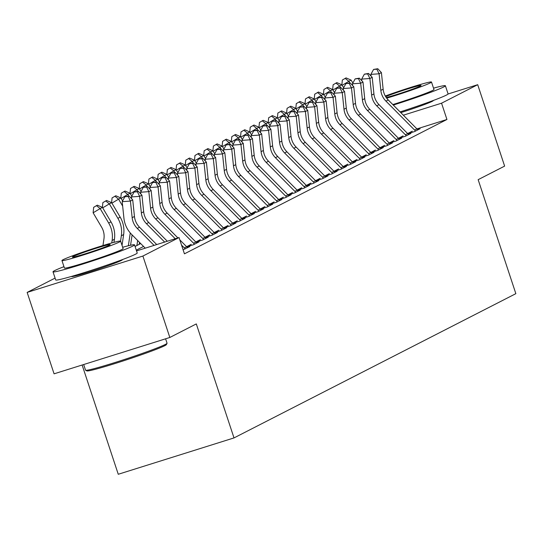 <?xml version="1.0" encoding="UTF-8"?>
<svg xmlns="http://www.w3.org/2000/svg" width="543" height="543" viewBox="0 0 543 543"><rect width="100%" height="100%" fill="white"/><g stroke="black" fill="none" stroke-linecap="round" stroke-linejoin="round"><path stroke-width="0.81" d="M433.192 100.523A26.79 1.296 161.7 0 1 433.287 100.584A26.79 1.296 161.7 0 1 432.255 101.331A26.79 1.296 161.7 0 1 400.802 112.632M122.338 259.622A26.79 1.296 161.7 0 1 122.433 259.69A26.79 1.296 161.7 0 1 121.401 260.436A26.79 1.296 161.7 0 1 93.572 270.584A26.79 1.296 161.7 0 1 71.567 276.516A26.79 1.296 161.7 0 1 71.601 276.407M82.129 365.018L118.259 474.27L234.006 437.916L515.85 293.661L478.152 179.665L504.63 166.11L477.704 84.694L441.554 103.197L403.34 115.197M234.006 437.916L196.308 323.92L169.83 337.474L54.076 373.828L27.15 292.406L55.087 278.104M407.779 133.693L414.587 131.555L420.112 128.725L417.506 129.539M398.569 138.404L405.377 136.266L410.902 133.435L408.295 134.257M389.358 143.121L396.166 140.983L401.691 138.153L399.085 138.974M380.148 147.832L386.955 145.694L392.48 142.87L389.874 143.685M370.937 152.549L377.745 150.411L383.27 147.581L380.663 148.402M361.726 157.26L368.534 155.122L374.059 152.298L371.453 153.112M352.516 161.977L359.323 159.839L364.848 157.008L362.242 157.83M343.305 166.687L350.113 164.549L355.638 161.726L353.031 162.54M334.094 171.405L340.902 169.267L346.427 166.436L343.821 167.258M324.884 176.115L331.692 173.977L337.217 171.154L334.61 171.968M315.673 180.833L322.481 178.695L328.006 175.864L325.4 176.685M306.462 185.55L313.27 183.412L318.795 180.581L316.189 181.396M297.252 190.26L304.06 188.122L309.585 185.292L306.978 186.113M288.041 194.978L294.849 192.84L300.374 190.009L297.768 190.831M278.83 199.688L285.638 197.55L291.163 194.72L288.557 195.541M269.62 204.406L276.428 202.267L281.953 199.437L279.346 200.258M260.409 209.116L267.217 206.978L272.742 204.154L270.136 204.969M251.199 213.833L258.006 211.695L263.531 208.865L260.925 209.686M241.988 218.544L248.796 216.406L254.321 213.582L251.714 214.397M232.777 223.261L239.585 221.123L245.11 218.293L242.504 219.114M223.567 227.972L230.375 225.834L235.9 223.01L233.293 223.825M214.356 232.689L221.164 230.551L226.689 227.721L224.083 228.542M205.145 237.406L211.953 235.268L217.478 232.438L214.872 233.252M195.935 242.117L202.743 239.979L208.268 237.148L205.661 237.97M186.724 246.834L193.532 244.696L199.057 241.866L196.451 242.68M183.1 249.794L189.846 246.576L187.24 247.398M136.531 250.907L179.047 237.549L184.437 253.832L446.937 119.48L416.922 128.908M191.238 244.323L186.595 246.698M200.448 239.606L195.806 241.981M209.659 234.895L205.016 237.271M218.87 230.178L214.227 232.553M228.08 225.467L223.438 227.843M237.291 220.75L232.648 223.125M246.502 216.039L241.859 218.415M255.712 211.322L251.07 213.698M264.923 206.605L260.28 208.987M274.134 201.894L269.491 204.27M283.344 197.177L278.702 199.559M292.555 192.466L287.912 194.842M301.765 187.749L297.123 190.125M310.976 183.039L306.333 185.414M320.187 178.321L315.544 180.697M329.397 173.611L324.755 175.986M338.608 168.893L333.965 171.269M347.819 164.183L343.176 166.558M357.029 159.466L352.387 161.841M366.24 154.755L361.597 157.131M375.451 150.038L370.808 152.413M384.661 145.32L380.019 147.703M393.872 140.61L389.229 142.985M403.082 135.893L398.44 138.268M412.293 131.182L407.65 133.558M169.83 337.474L142.897 256.052L27.15 292.406M448.056 94L477.704 84.694M446.937 119.48L441.554 103.197M179.047 237.549L142.897 256.052M143.542 246.447L136.279 250.16M135.058 246.454L140.691 243.569M154.076 245.395L137.243 228.399A17.172 16.371 62.9 0 1 132.153 217.668L130.422 201.073L122.195 201.663L123.933 218.252A25.759 24.564 -117.1 0 0 131.569 234.359L145.246 248.165M156.723 244.56L139.544 227.225A17.172 16.371 62.9 0 1 134.454 216.487L132.723 199.899L130.422 201.073L128.182 196.485L129.105 196.016L124.89 196.722L128.182 196.485M124.89 196.722L122.195 201.663M132.723 199.899L129.105 196.016M102.96 245.551L103.951 238.859A17.172 16.371 -117.1 0 0 101.65 227.245L93.124 212.788L93.654 207.331L96.464 205.648L97.38 205.179L102.451 207.406L110.982 221.863A25.759 24.564 62.9 0 1 114.43 239.28L113.976 242.361M102.451 207.406L100.15 208.587L108.681 223.044A25.759 24.564 62.9 0 1 112.129 240.461L111.756 242.959M96.464 205.648L100.15 208.587L93.124 212.788M167.04 343.319L166.382 344.622A41.899 2.023 161.7 0 1 164.787 345.681A41.899 2.023 161.7 0 1 122.209 361.238A41.899 2.023 161.7 0 1 86.914 370.903L85.618 370.251A42.931 2.077 -18.3 0 0 121.781 360.348A42.931 2.077 -18.3 0 0 165.398 344.405A42.931 2.077 -18.3 0 0 167.04 343.319A42.931 2.077 -18.3 0 0 167.054 343.21L165.595 338.805M83.676 364.536L85.536 370.17A42.931 2.077 -18.3 0 0 85.618 370.251M63.965 266.667A42.931 2.077 -18.3 0 0 54.66 270.611A42.931 2.077 -18.3 0 0 53.01 271.812A42.931 2.077 -18.3 0 0 88.271 262.31A42.931 2.077 -18.3 0 0 132.872 246.047A42.931 2.077 -18.3 0 0 134.528 244.852A42.931 2.077 -18.3 0 0 122.664 247.262M53.01 271.812L55.698 279.95A42.931 2.077 -18.3 0 0 90.966 270.448A42.931 2.077 -18.3 0 0 135.567 254.192A42.931 2.077 -18.3 0 0 137.216 252.99L134.528 244.852M120.634 241.133L123.112 248.626A30.91 1.493 161.7 0 1 121.924 249.488A30.91 1.493 161.7 0 1 89.812 261.197A30.91 1.493 161.7 0 1 64.42 268.038L61.943 260.545A30.91 1.493 -18.3 0 0 87.335 253.703A30.91 1.493 -18.3 0 0 119.446 241.995A30.91 1.493 -18.3 0 0 120.634 241.133A30.91 1.493 -18.3 0 0 95.242 247.975A30.91 1.493 -18.3 0 0 63.137 259.683A30.91 1.493 -18.3 0 0 61.943 260.545M109.435 245.144A19.921 0.964 -18.3 0 0 110.202 244.588A19.921 0.964 -18.3 0 0 93.837 248.993A19.921 0.964 -18.3 0 0 73.142 256.54A19.921 0.964 -18.3 0 0 72.375 257.097A19.921 0.964 -18.3 0 0 88.74 252.685A19.921 0.964 -18.3 0 0 109.435 245.144M393.302 105.057A42.931 2.077 -18.3 0 0 443.726 86.948A42.931 2.077 -18.3 0 0 445.382 85.746A42.931 2.077 -18.3 0 0 433.518 88.156M400.082 111.906A42.931 2.077 -18.3 0 0 446.421 95.086A42.931 2.077 -18.3 0 0 448.077 93.891L445.382 85.746M386.697 98.168A30.91 1.493 -18.3 0 0 430.3 82.896A30.91 1.493 -18.3 0 0 431.495 82.034L433.972 89.52A30.91 1.493 161.7 0 1 432.778 90.382A30.91 1.493 161.7 0 1 392.813 104.561M386.236 97.53A19.921 0.964 -18.3 0 0 404.834 91.855A19.921 0.964 -18.3 0 0 420.289 86.038A19.921 0.964 -18.3 0 0 421.056 85.482A19.921 0.964 -18.3 0 0 406.809 89.215A19.921 0.964 -18.3 0 0 385.673 96.674M431.495 82.034A30.91 1.493 -18.3 0 0 415.476 85.937A30.91 1.493 -18.3 0 0 385.292 96.009M164.658 242.069L146.454 223.689A17.172 16.371 62.9 0 1 141.363 212.951L139.632 196.362L131.406 196.946L131.589 198.684M167.305 241.235L148.755 222.508A17.172 16.371 62.9 0 1 143.664 211.77L141.933 195.181L139.632 196.362L137.393 191.774L138.309 191.299L134.101 192.005L137.393 191.774M134.101 192.005L131.406 196.946M141.933 195.181L138.309 191.299M175.246 238.744L155.665 218.972A17.172 16.371 62.9 0 1 150.574 208.24L148.843 191.645L140.617 192.236L140.8 193.966M177.894 237.915L157.965 217.797A17.172 16.371 62.9 0 1 152.875 207.059L151.144 190.471L148.843 191.645L146.603 187.057L147.52 186.588L143.311 187.294L146.603 187.057M187.539 247.757A12.021 11.464 -117.1 0 0 186.636 246.739L179.814 239.85M185.238 248.938A12.021 11.464 -117.1 0 0 184.335 247.92L181.552 245.11M143.311 187.294L140.617 192.236M151.144 190.471L147.52 186.588M194.448 244.221A12.021 11.464 -117.1 0 0 193.546 243.203L164.875 214.261A17.172 16.371 62.9 0 1 159.785 203.523L158.047 186.935L149.827 187.518L150.011 189.249M196.749 243.047A12.021 11.464 -117.1 0 0 195.847 242.029L167.176 213.08A17.172 16.371 62.9 0 1 162.085 202.342L160.355 185.754L158.047 186.935L155.814 182.346L156.73 181.871L152.522 182.577L155.814 182.346M152.522 182.577L149.827 187.518M160.355 185.754L156.73 181.871M203.659 239.511A12.021 11.464 -117.1 0 0 202.756 238.492L174.086 209.544A17.172 16.371 62.9 0 1 168.995 198.806L167.258 182.217L159.038 182.808L159.221 184.539M205.96 238.329A12.021 11.464 -117.1 0 0 205.057 237.311L176.387 208.369A17.172 16.371 62.9 0 1 171.296 197.632L169.565 181.043L167.258 182.217L165.024 177.629L165.941 177.161L161.733 177.866L165.024 177.629M161.733 177.866L159.038 182.808M169.565 181.043L165.941 177.161M102.396 207.385L102.865 202.62L106.591 200.462L111.661 202.695L120.193 217.146A25.759 24.564 62.9 0 1 123.641 234.569L122.039 245.368M111.661 202.695L109.36 203.869L117.892 218.327A25.759 24.564 62.9 0 1 121.34 235.743L120.553 241.065M105.675 200.937L109.36 203.869L102.708 207.847M111.607 202.668L112.075 197.903L115.802 195.751L120.872 197.978L122.603 200.91M120.872 197.978L118.571 199.159L122.657 206.082M130.266 232.947L128.358 245.762M132.105 234.902L130.564 245.253M114.885 196.22L118.571 199.159L111.919 203.136M120.817 197.957L121.286 193.186L125.012 191.034L130.082 193.267L131.813 196.199M130.082 193.267L127.781 194.442L128.725 196.043M137.65 240.501L136.904 245.511M139.503 242.368L139.205 244.33M124.096 191.509L127.781 194.442L121.13 198.419M130.028 193.24L130.496 188.475L134.223 186.324L139.293 188.55L141.024 191.482M139.293 188.55L136.992 189.731L137.936 191.326M133.306 186.792L136.992 189.731L130.34 193.708M212.87 234.793A12.021 11.464 -117.1 0 0 211.967 233.775L183.296 204.833A17.172 16.371 62.9 0 1 178.206 194.095L176.468 177.507L168.249 178.09L168.432 179.821M215.171 233.619A12.021 11.464 -117.1 0 0 214.268 232.601L185.597 203.652A17.172 16.371 62.9 0 1 180.507 192.914L178.776 176.326L176.468 177.507L174.235 172.918L175.151 172.443L170.943 173.149L174.235 172.918M170.943 173.149L168.249 178.09M178.776 176.326L175.151 172.443M139.239 188.53L139.707 183.758L143.433 181.606L148.504 183.839L150.235 186.772M148.504 183.839L146.203 185.014L147.146 186.616M142.517 182.081L146.203 185.014L139.551 188.991M222.08 230.083A12.021 11.464 -117.1 0 0 221.177 229.065L192.507 200.116A17.172 16.371 62.9 0 1 187.416 189.378L185.679 172.789L177.459 173.38L177.642 175.111M224.381 228.902A12.021 11.464 -117.1 0 0 223.478 227.884L194.808 198.942A17.172 16.371 62.9 0 1 189.717 188.204L187.987 171.615L185.679 172.789L183.446 168.201L184.362 167.733L180.154 168.439L183.446 168.201M180.154 168.439L177.459 173.38M187.987 171.615L184.362 167.733M148.449 183.812L148.918 179.047L152.644 176.896L157.714 179.122L159.445 182.054M157.714 179.122L155.413 180.303L156.357 181.898M151.728 177.364L155.413 180.303L148.762 184.281M231.291 225.365A12.021 11.464 -117.1 0 0 230.388 224.347L201.718 195.405A17.172 16.371 62.9 0 1 196.627 184.668L194.889 168.079L186.67 168.663L186.853 170.393M233.592 224.191A12.021 11.464 -117.1 0 0 232.689 223.173L204.019 194.224A17.172 16.371 62.9 0 1 198.928 183.486L197.197 166.898L194.889 168.079L192.656 163.484L193.573 163.015L189.364 163.721L192.656 163.484M189.364 163.721L186.67 168.663M197.197 166.898L193.573 163.015M157.66 179.102L158.128 174.33L161.855 172.179L166.925 174.412L168.656 177.344M166.925 174.412L164.624 175.586L165.567 177.188M160.938 172.654L164.624 175.586L157.972 179.563M240.501 220.655A12.021 11.464 -117.1 0 0 239.599 219.637L210.928 190.688A17.172 16.371 62.9 0 1 205.838 179.95L204.1 163.362L195.88 163.945L196.064 165.683M242.802 219.474A12.021 11.464 -117.1 0 0 241.9 218.456L213.229 189.507A17.172 16.371 62.9 0 1 208.139 178.776L206.408 162.181L204.1 163.362L201.867 158.773L202.783 158.298L198.575 159.004L201.867 158.773M198.575 159.004L195.88 163.945M206.408 162.181L202.783 158.298M166.871 174.384L167.339 169.62L171.065 167.468L176.136 169.694L177.866 172.626M176.136 169.694L173.835 170.875L174.778 172.47M170.149 167.936L173.835 170.875L167.183 174.853M249.712 215.938A12.021 11.464 -117.1 0 0 248.809 214.919L220.139 185.977A17.172 16.371 62.9 0 1 215.048 175.24L213.311 158.651L205.091 159.235L205.274 160.966M252.013 214.763A12.021 11.464 -117.1 0 0 251.11 213.745L222.44 184.796A17.172 16.371 62.9 0 1 217.349 174.059L215.619 157.47L213.311 158.651L211.078 154.056L211.994 153.588L207.786 154.293L211.078 154.056M207.786 154.293L205.091 159.235M215.619 157.47L211.994 153.588M258.923 211.227A12.021 11.464 -117.1 0 0 258.02 210.209L229.35 181.26A17.172 16.371 62.9 0 1 224.259 170.522L222.521 153.934L214.302 154.517L214.485 156.255M261.224 210.046A12.021 11.464 -117.1 0 0 260.321 209.028L231.651 180.079A17.172 16.371 62.9 0 1 226.56 169.348L224.829 152.753L222.521 153.934L220.288 149.345L221.205 148.87L216.996 149.576L220.288 149.345M216.996 149.576L214.302 154.517M224.829 152.753L221.205 148.87M268.133 206.51A12.021 11.464 -117.1 0 0 267.231 205.492L238.56 176.543A17.172 16.371 62.9 0 1 233.47 165.812L231.732 149.216L223.512 149.807L223.696 151.538M270.434 205.335A12.021 11.464 -117.1 0 0 269.532 204.311L240.861 175.369A17.172 16.371 62.9 0 1 235.771 164.631L234.04 148.042L231.732 149.216L229.499 144.628L230.415 144.16L226.207 144.866L229.499 144.628M226.207 144.866L223.512 149.807M234.04 148.042L230.415 144.16M277.344 201.799A12.021 11.464 -117.1 0 0 276.441 200.781L247.771 171.832A17.172 16.371 62.9 0 1 242.68 161.095L240.943 144.506L232.723 145.09L232.906 146.827M279.645 200.618A12.021 11.464 -117.1 0 0 278.742 199.6L250.072 170.651A17.172 16.371 62.9 0 1 244.981 159.913L243.25 143.325L240.943 144.506L238.71 139.918L239.626 139.442L235.418 140.148L238.71 139.918M235.418 140.148L232.723 145.09M243.25 143.325L239.626 139.442M286.555 197.082A12.021 11.464 -117.1 0 0 285.652 196.064L256.982 167.115A17.172 16.371 62.9 0 1 251.891 156.384L250.153 139.789L241.934 140.379L242.117 142.11M288.856 195.901A12.021 11.464 -117.1 0 0 287.953 194.883L259.282 165.941A17.172 16.371 62.9 0 1 254.192 155.203L252.461 138.614L250.153 139.789L247.92 135.2L248.837 134.732L244.628 135.438L247.92 135.2M244.628 135.438L241.934 140.379M252.461 138.614L248.837 134.732M295.765 192.371A12.021 11.464 -117.1 0 0 294.863 191.346L266.192 162.405A17.172 16.371 62.9 0 1 261.102 151.667L259.364 135.078L251.144 135.662L251.328 137.393M298.066 191.19A12.021 11.464 -117.1 0 0 297.164 190.172L268.493 161.223A17.172 16.371 62.9 0 1 263.403 150.486L261.672 133.897L259.364 135.078L257.131 130.49L258.047 130.015L253.839 130.72L257.131 130.49M253.839 130.72L251.144 135.662M261.672 133.897L258.047 130.015M304.976 187.654A12.021 11.464 -117.1 0 0 304.073 186.636L275.403 157.687A17.172 16.371 62.9 0 1 270.312 146.949L268.575 130.361L260.355 130.951L260.538 132.682M307.277 186.473A12.021 11.464 -117.1 0 0 306.374 185.455L277.704 156.513A17.172 16.371 62.9 0 1 272.613 145.775L270.882 129.186L268.575 130.361L266.341 125.772L267.258 125.304L263.05 126.01L266.341 125.772M263.05 126.01L260.355 130.951M270.882 129.186L267.258 125.304M314.187 182.937A12.021 11.464 -117.1 0 0 313.284 181.919L284.613 152.977A17.172 16.371 62.9 0 1 279.523 142.239L277.785 125.65L269.566 126.234L269.742 127.965M316.488 181.762A12.021 11.464 -117.1 0 0 315.585 180.744L286.914 151.796A17.172 16.371 62.9 0 1 281.824 141.058L280.093 124.469L277.785 125.65L275.552 121.062L276.468 120.587L272.26 121.293L275.552 121.062M272.26 121.293L269.566 126.234M280.093 124.469L276.468 120.587M323.397 178.226A12.021 11.464 -117.1 0 0 322.494 177.208L293.824 148.259A17.172 16.371 62.9 0 1 288.733 137.522L286.996 120.933L278.776 121.523L278.953 123.254M325.698 177.045A12.021 11.464 -117.1 0 0 324.795 176.027L296.125 147.085A17.172 16.371 62.9 0 1 291.034 136.347L289.304 119.759L286.996 120.933L284.763 116.345L285.679 115.876L281.471 116.582L284.763 116.345M281.471 116.582L278.776 121.523M289.304 119.759L285.679 115.876M332.608 173.509A12.021 11.464 -117.1 0 0 331.705 172.491L303.035 143.549A17.172 16.371 62.9 0 1 297.944 132.811L296.206 116.222L287.987 116.806L288.163 118.537M334.909 172.335A12.021 11.464 -117.1 0 0 334.006 171.316L305.336 142.368A17.172 16.371 62.9 0 1 300.245 131.63L298.514 115.041L296.206 116.222L293.973 111.627L294.89 111.159L290.681 111.865L293.973 111.627M290.681 111.865L287.987 116.806M298.514 115.041L294.89 111.159M341.818 168.798A12.021 11.464 -117.1 0 0 340.916 167.78L312.245 138.832A17.172 16.371 62.9 0 1 307.155 128.094L305.417 111.505L297.197 112.089L297.374 113.826M344.119 167.617A12.021 11.464 -117.1 0 0 343.217 166.599L314.546 137.657A17.172 16.371 62.9 0 1 309.456 126.919L307.725 110.331L305.417 111.505L303.184 106.917L304.1 106.442L299.892 107.147L303.184 106.917M299.892 107.147L297.197 112.089M307.725 110.331L304.1 106.442M351.029 164.081A12.021 11.464 -117.1 0 0 350.126 163.063L321.456 134.121A17.172 16.371 62.9 0 1 316.365 123.383L314.628 106.795L306.408 107.378L306.585 109.109M353.33 162.907A12.021 11.464 -117.1 0 0 352.427 161.889L323.757 132.94A17.172 16.371 62.9 0 1 318.666 122.202L316.936 105.613L314.628 106.795L312.395 102.199L313.311 101.731L309.103 102.437L312.395 102.199M309.103 102.437L306.408 107.378M316.936 105.613L313.311 101.731M176.081 169.674L176.55 164.902L180.276 162.751L185.346 164.977L187.077 167.916M185.346 164.977L183.045 166.158L183.989 167.76M179.36 163.219L183.045 166.158L176.394 170.135M185.292 164.957L185.76 160.192L189.487 158.033L194.557 160.266L196.288 163.199M194.557 160.266L192.256 161.447L193.199 163.043M188.57 158.508L192.256 161.447L185.604 165.418M194.503 160.246L194.971 155.474L198.697 153.323L203.768 155.549L205.498 158.488M203.768 155.549L201.467 156.73L202.41 158.325M197.781 153.791L201.467 156.73L194.815 160.708M203.713 155.529L204.182 150.764L207.908 148.606L212.978 150.839L214.709 153.771M212.978 150.839L210.677 152.013L211.621 153.615M206.992 149.081L210.677 152.013L204.025 155.99M212.924 150.811L213.392 146.047L217.119 143.895L222.189 146.121L223.92 149.053M222.189 146.121L219.888 147.302L220.831 148.897M216.202 144.363L219.888 147.302L213.236 151.28M222.135 146.101L222.603 141.329L226.329 139.178L231.399 141.411L233.13 144.343M231.399 141.411L229.098 142.585L230.042 144.187M225.413 139.653L229.098 142.585L222.447 146.562M231.345 141.384L231.813 136.619L235.54 134.467L240.61 136.693L242.341 139.626M240.61 136.693L238.309 137.874L239.253 139.47M234.624 134.935L238.309 137.874L231.657 141.852M240.556 136.673L241.017 131.901L244.75 129.75L249.821 131.983L251.552 134.915M249.821 131.983L247.52 133.157L248.463 134.759M243.834 130.225L247.52 133.157L240.868 137.135M249.766 131.956L250.228 127.191L253.961 125.039L259.031 127.266L260.762 130.198M259.031 127.266L256.73 128.447L257.674 130.042M253.045 125.508L256.73 128.447L250.079 132.424M258.977 127.245L259.439 122.474L263.172 120.322L268.242 122.555L269.973 125.487M268.242 122.555L265.941 123.729L266.885 125.331M262.255 120.797L265.941 123.729L259.289 127.707M268.188 122.528L268.649 117.763L272.382 115.611L277.453 117.838L279.183 120.77M277.453 117.838L275.152 119.019L276.095 120.614M271.466 116.08L275.152 119.019L268.5 122.996M277.398 117.817L277.86 113.046L281.593 110.894L286.663 113.12L288.394 116.059M286.663 113.12L284.362 114.302L285.306 115.903M280.677 111.363L284.362 114.302L277.711 118.279M360.24 159.37A12.021 11.464 -117.1 0 0 359.337 158.352L330.667 129.404A17.172 16.371 62.9 0 1 325.576 118.666L323.838 102.077L315.619 102.661L315.795 104.399M362.541 158.189A12.021 11.464 -117.1 0 0 361.638 157.171L332.968 128.223A17.172 16.371 62.9 0 1 327.877 117.492L326.146 100.896L323.838 102.077L321.605 97.489L322.522 97.014L318.313 97.72L321.605 97.489M318.313 97.72L315.619 102.661M326.146 100.896L322.522 97.014M369.45 154.653A12.021 11.464 -117.1 0 0 368.548 153.635L339.877 124.693A17.172 16.371 62.9 0 1 334.787 113.955L333.049 97.367L324.829 97.95L325.006 99.681M371.751 153.479A12.021 11.464 -117.1 0 0 370.849 152.454L342.178 123.512A17.172 16.371 62.9 0 1 337.088 112.774L335.357 96.186L333.049 97.367L330.816 92.772L331.732 92.303L327.524 93.009L330.816 92.772M327.524 93.009L324.829 97.95M335.357 96.186L331.732 92.303M378.661 149.943A12.021 11.464 -117.1 0 0 377.758 148.925L349.088 119.976A17.172 16.371 62.9 0 1 343.997 109.238L342.26 92.649L334.04 93.233L334.216 94.971M380.962 148.762A12.021 11.464 -117.1 0 0 380.059 147.744L351.389 118.795A17.172 16.371 62.9 0 1 346.298 108.064L344.567 91.468L342.26 92.649L340.027 88.061L340.943 87.586L336.735 88.292L340.027 88.061M336.735 88.292L334.04 93.233M344.567 91.468L340.943 87.586M387.872 145.225A12.021 11.464 -117.1 0 0 386.969 144.207L358.299 115.259A17.172 16.371 62.9 0 1 353.208 104.527L351.47 87.932L343.251 88.523L343.427 90.253M390.173 144.044A12.021 11.464 -117.1 0 0 389.27 143.026L360.6 114.084A17.172 16.371 62.9 0 1 355.509 103.346L353.778 86.758L351.47 87.932L349.237 83.344L350.154 82.875L345.945 83.581L349.237 83.344M345.945 83.581L343.251 88.523M353.778 86.758L350.154 82.875M286.609 113.1L287.071 108.335L290.804 106.177L295.874 108.41L297.605 111.342M295.874 108.41L293.573 109.591L294.516 111.186M289.887 106.652L293.573 109.591L286.921 113.568M295.82 108.39L296.281 103.618L300.014 101.466L305.085 103.693L306.815 106.632M305.085 103.693L302.784 104.874L303.727 106.469M299.098 101.935L302.784 104.874L296.132 108.851M305.03 103.672L305.492 98.907L309.225 96.749L314.295 98.982L316.026 101.914M314.295 98.982L311.994 100.156L312.938 101.758M308.309 97.224L311.994 100.156L305.342 104.134M314.241 98.955L314.702 94.19L318.436 92.038L323.506 94.265L325.237 97.197M323.506 94.265L321.205 95.446L322.148 97.041M317.519 92.507L321.205 95.446L314.553 99.423M397.082 140.515A12.021 11.464 -117.1 0 0 396.18 139.49L367.509 110.548A17.172 16.371 62.9 0 1 362.419 99.81L360.681 83.222L352.461 83.805L352.638 85.543M399.383 139.334A12.021 11.464 -117.1 0 0 398.481 138.316L369.81 109.367A17.172 16.371 62.9 0 1 364.72 98.629L362.989 82.041L360.681 83.222L358.448 78.633L359.364 78.158L355.156 78.864L358.448 78.633M355.156 78.864L352.461 83.805M362.989 82.041L359.364 78.158M323.452 94.244L323.913 89.48L327.646 87.321L332.716 89.554L334.447 92.486M332.716 89.554L330.416 90.729L331.359 92.33M326.73 87.796L330.416 90.729L323.764 94.706M406.293 135.798A12.021 11.464 -117.1 0 0 405.39 134.779L376.72 105.831A17.172 16.371 62.9 0 1 371.629 95.1L369.892 78.504L361.672 79.095L361.848 80.826M408.594 134.616A12.021 11.464 -117.1 0 0 407.691 133.598L379.021 104.656A17.172 16.371 62.9 0 1 373.93 93.919L372.199 77.33L369.892 78.504L367.659 73.916L368.575 73.448L364.367 74.153L367.659 73.916M364.367 74.153L361.672 79.095M372.199 77.33L368.575 73.448M332.662 89.527L333.124 84.762L336.857 82.611L341.927 84.837L343.658 87.769M341.927 84.837L339.626 86.018L340.57 87.613M335.941 83.079L339.626 86.018L332.974 89.995M415.504 131.08A12.021 11.464 -117.1 0 0 414.601 130.062L385.93 101.12A17.172 16.371 62.9 0 1 380.84 90.382L379.102 73.794L370.883 74.377L371.059 76.108M417.805 129.906A12.021 11.464 -117.1 0 0 416.902 128.888L388.231 99.939A17.172 16.371 62.9 0 1 383.141 89.201L381.41 72.613L379.102 73.794L376.869 69.205L377.785 68.73L373.577 69.436L376.869 69.205M373.577 69.436L370.883 74.377M381.41 72.613L377.785 68.73M341.873 84.817L342.334 80.045L346.067 77.893L351.138 80.126L352.869 83.059M351.138 80.126L348.837 81.301L349.78 82.903M345.151 78.368L348.837 81.301L342.185 85.278M137.243 228.399L139.544 227.225M132.153 217.668L134.454 216.487M110.982 221.863L108.681 223.044M114.43 239.28L112.129 240.461M146.454 223.689L148.755 222.508M141.363 212.951L143.664 211.77M155.665 218.972L157.965 217.797M150.574 208.24L152.875 207.059M184.335 247.92L186.636 246.739M164.875 214.261L167.176 213.08M159.785 203.523L162.085 202.342M193.546 243.203L195.847 242.029M174.086 209.544L176.387 208.369M168.995 198.806L171.296 197.632M202.756 238.492L205.057 237.311M120.193 217.146L117.892 218.327M123.641 234.569L121.34 235.743M183.296 204.833L185.597 203.652M178.206 194.095L180.507 192.914M211.967 233.775L214.268 232.601M192.507 200.116L194.808 198.942M187.416 189.378L189.717 188.204M221.177 229.065L223.478 227.884M201.718 195.405L204.019 194.224M196.627 184.668L198.928 183.486M230.388 224.347L232.689 223.173M210.928 190.688L213.229 189.507M205.838 179.95L208.139 178.776M239.599 219.637L241.9 218.456M220.139 185.977L222.44 184.796M215.048 175.24L217.349 174.059M248.809 214.919L251.11 213.745M229.35 181.26L231.651 180.079M224.259 170.522L226.56 169.348M258.02 210.209L260.321 209.028M238.56 176.543L240.861 175.369M233.47 165.812L235.771 164.631M267.231 205.492L269.532 204.311M247.771 171.832L250.072 170.651M242.68 161.095L244.981 159.913M276.441 200.781L278.742 199.6M256.982 167.115L259.282 165.941M251.891 156.384L254.192 155.203M285.652 196.064L287.953 194.883M266.192 162.405L268.493 161.223M261.102 151.667L263.403 150.486M294.863 191.346L297.164 190.172M275.403 157.687L277.704 156.513M270.312 146.949L272.613 145.775M304.073 186.636L306.374 185.455M284.613 152.977L286.914 151.796M279.523 142.239L281.824 141.058M313.284 181.919L315.585 180.744M293.824 148.259L296.125 147.085M288.733 137.522L291.034 136.347M322.494 177.208L324.795 176.027M303.035 143.549L305.336 142.368M297.944 132.811L300.245 131.63M331.705 172.491L334.006 171.316M312.245 138.832L314.546 137.657M307.155 128.094L309.456 126.919M340.916 167.78L343.217 166.599M321.456 134.121L323.757 132.94M316.365 123.383L318.666 122.202M350.126 163.063L352.427 161.889M330.667 129.404L332.968 128.223M325.576 118.666L327.877 117.492M359.337 158.352L361.638 157.171M339.877 124.693L342.178 123.512M334.787 113.955L337.088 112.774M368.548 153.635L370.849 152.454M349.088 119.976L351.389 118.795M343.997 109.238L346.298 108.064M377.758 148.925L380.059 147.744M358.299 115.259L360.6 114.084M353.208 104.527L355.509 103.346M386.969 144.207L389.27 143.026M367.509 110.548L369.81 109.367M362.419 99.81L364.72 98.629M396.18 139.49L398.481 138.316M376.72 105.831L379.021 104.656M371.629 95.1L373.93 93.919M405.39 134.779L407.691 133.598M385.93 101.12L388.231 99.939M380.84 90.382L383.141 89.201M414.601 130.062L416.902 128.888M74.832 275.457L75.022 276.034M119.182 260.789L119.372 261.373M430.036 101.69L430.226 102.267"/></g></svg>

